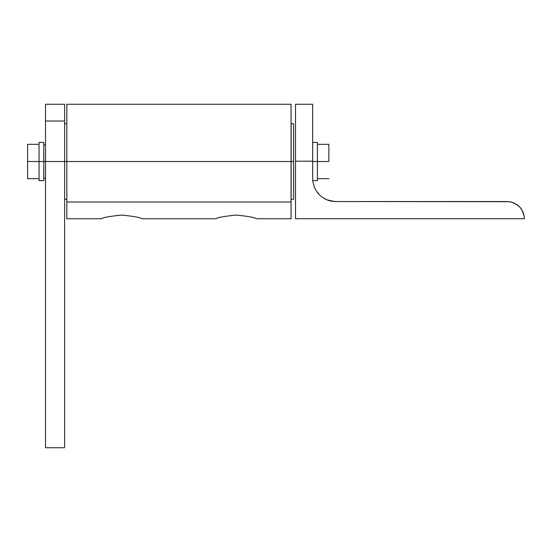 <?xml version="1.0" encoding="UTF-8"?>
<svg xmlns="http://www.w3.org/2000/svg" width="552" height="552" viewBox="0 0 552 552"><rect width="100%" height="100%" fill="white"/><g stroke="black" fill="none" stroke-linecap="round" stroke-linejoin="round"><path stroke-width="0.83" d="M64.612 108.62L64.612 447.734L45.526 447.734L45.526 161.508L45.526 447.734L64.612 447.734L64.612 161.508L45.526 161.508L45.526 121.033L64.612 121.033L64.612 104.266L45.526 104.266L45.526 161.508L64.612 161.508L64.612 121.033L45.526 121.033L45.526 104.266M291.145 123.724L291.145 161.508L293.588 161.508L293.588 123.724L293.588 161.508L291.145 161.508L291.145 199.293L291.145 123.724L293.588 123.724M293.588 199.293L293.588 161.508L293.588 199.293L291.145 199.293M66.82 201.991L291.07 201.991L291.07 161.508L66.82 161.508L66.82 201.991L66.82 104.266L66.82 161.508L291.07 161.508L291.07 214.397L291.07 201.991L66.82 201.991L66.82 214.397L66.82 201.991M256.418 218.758C255.224 217.557 248.476 216.329 236.194 215.059C223.905 216.329 217.164 217.557 215.963 218.758C217.164 217.557 223.905 216.329 236.194 215.059C248.476 216.329 255.224 217.557 256.418 218.758L291.07 218.758L291.07 214.397M141.926 218.758C140.732 217.557 133.991 216.329 121.702 215.059C133.991 216.329 140.732 217.557 141.926 218.758L215.963 218.758M291.07 104.266L291.07 161.508L291.07 104.266L66.82 104.266L291.07 104.266M66.82 218.758L66.82 214.397L66.82 218.758L101.478 218.758C102.672 217.557 109.413 216.329 121.702 215.059M64.46 161.508L66.902 161.508L64.46 161.508M39.047 178.034C39.047 181.408 39.047 181.408 39.047 178.034L39.047 142.43L39.047 161.508L43.78 161.508L43.78 142.43L43.78 161.508L39.047 161.508L39.047 180.594L43.78 180.594L43.78 161.508L43.78 180.594M43.78 161.508L45.526 161.508L43.78 161.508M39.047 161.508L27.6 161.508L27.6 178.682L27.6 161.508L39.047 161.508M27.6 144.334L27.6 161.508L27.6 144.334L39.047 144.334M312.673 104.266L295.506 104.266L295.506 161.198L312.673 161.198L312.673 104.266L312.673 161.198L295.506 161.198L295.506 218.709L524.4 218.709L524.255 216.467L524.4 218.709L295.506 218.709L295.506 104.266L312.673 104.266M334.491 201.521L326.805 199.803L321.63 196.816L319.38 194.842L321.63 196.816L326.805 199.803L332.573 201.349L335.561 201.542L507.233 201.542L511.676 202.129L517.686 205.089L520.853 208.263L523.096 212.14L524.255 216.467L522.102 210.126L519.37 206.572L513.802 202.853L509.475 201.694L335.561 201.542L330.055 200.873L326.887 199.838M326.722 199.769L323.9 198.347M327.771 200.176L330.055 200.873M332.67 201.363L333.649 201.466M329.641 200.762L328.799 200.521M331.614 201.204L334.85 201.535M321.63 196.816L319.38 194.842L315.737 190.102L314.412 187.411L312.867 181.642L314.412 187.411L315.737 190.102L319.38 194.842L315.737 190.102L314.412 187.411L312.867 181.642L312.673 178.655L312.756 180.594M312.673 178.655L312.673 161.198L312.673 178.655M314.412 187.411L315.737 190.102M317.4 192.586L319.38 194.842M312.673 161.508L317.407 161.508L317.407 142.43L317.407 161.508L312.673 161.508M317.407 180.594L317.407 161.508L317.407 180.594L312.673 180.594M328.854 161.508L317.407 161.508L328.854 161.508L328.854 144.334L328.854 161.508M64.46 123.724L66.902 123.724M66.902 199.293L64.46 199.293M39.047 142.43L43.78 142.43M43.78 144.872L45.526 144.872M45.526 178.151L43.78 178.151M39.047 178.682L27.6 178.682M312.673 142.43L317.407 142.43M317.407 178.682L328.854 178.682M328.854 144.334L317.407 144.334"/></g></svg>
